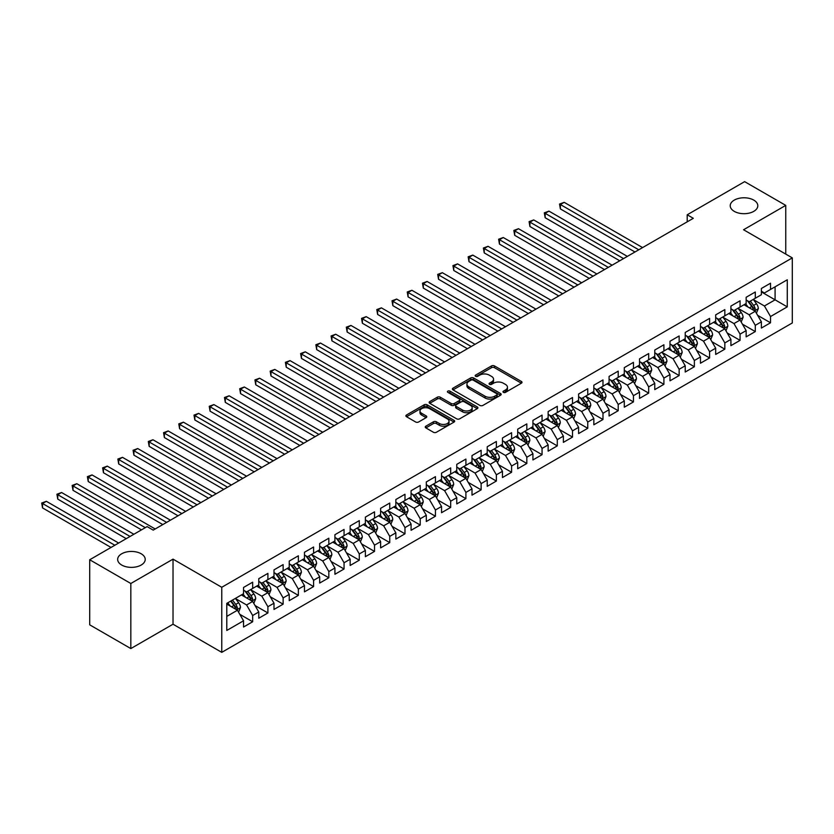<?xml version="1.0" encoding="UTF-8"?>
<svg xmlns="http://www.w3.org/2000/svg" width="834" height="834" viewBox="0 0 834 834"><rect width="100%" height="100%" fill="white"/><g stroke="black" fill="none" stroke-linecap="round" stroke-linejoin="round"><path stroke-width="1.25" d="M503.413 392.355A1.48 0.855 0 0 0 505.508 392.355L521.396 383.192A2.116 1.22 0 0 0 522.011 382.326A2.116 1.22 0 0 0 521.396 381.461L494.479 365.928A2.116 1.22 0 0 0 491.497 365.928L475.609 375.102A1.48 0.855 0 0 0 475.171 375.696A1.48 0.855 0 0 0 475.609 376.301A1.48 0.855 0 0 0 477.705 376.301L479.758 375.123A6.766 3.909 0 0 1 489.329 375.123L491.57 376.415A6.766 3.909 0 0 1 493.551 379.178A6.766 3.909 0 0 1 491.57 381.941L489.516 383.129A1.48 0.855 0 0 0 489.078 383.723A1.48 0.855 0 0 0 489.516 384.328A1.48 0.855 0 0 0 491.601 384.328L493.665 383.15A6.766 3.909 0 0 1 503.225 383.15L505.477 384.443A6.766 3.909 0 0 1 507.458 387.205A6.766 3.909 0 0 1 505.477 389.968L503.413 391.156A1.48 0.855 0 0 0 502.985 391.751A1.48 0.855 0 0 0 503.413 392.355L503.413 391.156M141.186 553.776A13.782 7.954 0 0 0 126.163 552.056A13.782 7.954 0 0 0 117.657 559.405A13.782 7.954 0 0 0 121.691 565.035A13.782 7.954 0 0 0 136.713 566.766A13.782 7.954 0 0 0 145.22 559.405A13.782 7.954 0 0 0 141.186 553.776M753.769 200.108A13.782 7.954 0 0 0 738.747 198.388A13.782 7.954 0 0 0 730.23 205.737A13.782 7.954 0 0 0 734.274 211.367A13.782 7.954 0 0 0 749.297 213.087A13.782 7.954 0 0 0 757.804 205.737A13.782 7.954 0 0 0 753.769 200.108M425.861 426.174A2.116 1.22 0 0 0 425.246 427.039A2.116 1.22 0 0 0 425.861 427.894L433.409 432.262A2.116 1.22 0 0 0 436.401 432.262L454.04 422.077A2.116 1.22 0 0 0 454.666 421.212A2.116 1.22 0 0 0 454.04 420.346L427.133 404.813A2.116 1.22 0 0 0 424.141 404.813L406.502 414.998A2.116 1.22 0 0 0 405.887 415.853A2.116 1.22 0 0 0 406.502 416.719L415.624 421.983A2.116 1.22 0 0 0 418.616 421.983L426.164 417.625A2.116 1.22 0 0 0 426.779 416.76A2.116 1.22 0 0 0 426.164 415.905L421.639 413.289A5.661 3.263 0 0 1 419.982 410.985A5.661 3.263 0 0 1 423.474 407.962A5.661 3.263 0 0 1 429.635 408.67L447.358 418.897A5.661 3.263 0 0 1 449.015 421.212A5.661 3.263 0 0 1 445.523 424.225A5.661 3.263 0 0 1 439.351 423.516L436.401 421.816A2.116 1.22 0 0 0 433.409 421.816L425.861 426.174L425.861 427.894M130.834 583.498L130.834 648.571L173.024 624.218L173.024 559.145L130.834 583.498L89.707 559.76L147.128 526.608L153.216 530.122L693.304 218.31L687.206 214.797L687.206 221.834M173.024 559.145L221.761 587.282L792.3 257.883L792.3 322.956L221.761 652.355L221.761 587.282M785.753 254.099L785.753 205.383L743.563 229.746L792.3 257.883M785.753 205.383L744.626 181.645L687.206 214.797M479.904 405.418A2.116 1.22 0 0 0 482.896 405.418L500.536 395.233A2.116 1.22 0 0 0 501.161 394.367A2.116 1.22 0 0 0 500.536 393.502L473.629 377.969A2.116 1.22 0 0 0 470.637 377.969L452.998 388.154A2.116 1.22 0 0 0 452.382 389.019A2.116 1.22 0 0 0 452.998 389.874L479.904 405.418M448.431 392.678A1.48 0.855 0 0 1 449.933 392.887L449.933 391.125L477.288 406.929A2.116 1.22 0 0 1 477.913 407.784A2.116 1.22 0 0 1 477.288 408.65L459.649 418.835A2.116 1.22 0 0 1 456.657 418.835L429.75 403.302L437.297 398.975L437.297 397.213L429.75 401.571A2.116 1.22 0 0 0 429.135 402.436A2.116 1.22 0 0 0 429.75 403.302L429.75 401.571M437.297 398.975A2.116 1.22 0 0 1 440.289 398.975L440.289 397.213A2.116 1.22 0 0 0 437.297 397.213M440.289 397.213L451.204 403.52A2.116 1.22 0 0 0 454.196 403.52L459.2 400.622A2.116 1.22 0 0 0 459.826 399.757A2.116 1.22 0 0 0 459.2 398.902L447.837 392.334A1.48 0.855 0 0 1 447.41 391.73A1.48 0.855 0 0 1 448.317 390.948A1.48 0.855 0 0 1 449.933 391.125M761.379 291.91L775.088 299.833L775.088 286.813L787.275 279.776L770.522 289.45L770.522 283.206L761.379 288.481L761.379 294.725L755.291 298.249L755.291 292.004L746.149 297.279L746.149 303.524L740.06 307.037L740.06 300.793L730.918 306.068L730.918 312.312L724.829 315.836L724.829 309.591L715.687 314.866L715.687 321.111L709.598 324.624L709.598 318.379L700.456 323.655L700.456 329.899L694.368 333.423L694.368 327.178L685.225 332.453L685.225 338.698L679.137 342.211L679.137 335.966L669.994 341.242L669.994 347.486L663.906 351.01L663.906 344.765L654.763 350.04L654.763 356.285L648.675 359.798L648.675 353.553L639.532 358.828L639.532 365.073L633.444 368.597L633.444 362.352L624.301 367.627L624.301 373.872L618.213 377.385L618.213 371.14L609.07 376.415L609.07 382.66L602.982 386.184L602.982 379.939L593.839 385.214L593.839 391.459L587.751 394.972L587.751 388.727L578.608 394.002L578.608 400.247L572.52 403.771L572.52 397.526L563.377 402.801L563.377 409.046L557.289 412.559L557.289 406.314L548.146 411.589L548.146 417.834L542.058 421.358L542.058 415.113L532.926 420.388L532.926 426.633L526.827 430.146L526.827 423.901L517.695 429.176L517.695 435.421L511.596 438.934L511.596 432.7L502.464 437.975L502.464 444.22L496.366 447.733L496.366 441.488L487.233 446.763L487.233 453.008L481.135 456.521L481.135 450.287L472.002 455.562L472.002 461.807L465.904 465.32L465.904 459.075L456.771 464.35L456.771 470.595L450.673 474.108L450.673 467.874L441.54 473.149L441.54 479.394L435.442 482.907L435.442 476.662L426.31 481.937L426.31 488.182L420.211 491.695L420.211 485.461L411.079 490.736L411.079 496.981L404.98 500.494L404.98 494.249L395.848 499.524L395.848 505.769L389.749 509.282L389.749 503.048L380.617 508.323L380.617 514.557L374.518 518.081L374.518 511.836L365.386 517.111L365.386 523.356L359.287 526.869L359.287 520.625L350.155 525.91L350.155 532.144L344.056 535.668L344.056 529.423L334.924 534.698L334.924 540.943L328.825 544.456L328.825 538.211L319.693 543.497L319.693 549.731L313.594 553.255L313.594 547.01L304.462 552.285L304.462 558.53L298.363 562.043L298.363 555.798L289.231 561.084L289.231 567.318L283.133 570.842L283.133 564.597L274 569.872L274 576.117L267.902 579.63L267.902 573.385L258.769 578.671L258.769 584.905L252.671 588.429L252.671 582.184L243.538 587.459L243.538 593.704L226.785 603.378L226.785 630.462L243.538 620.788L237.45 610.238L226.785 604.077M787.275 279.776L787.275 306.86L770.522 316.534L764.424 305.984L753.383 299.604M757.647 315.346L770.522 322.779L770.522 316.534M770.522 322.779L761.379 328.054L761.379 321.809L755.291 325.333L749.193 314.772L738.153 308.403M742.416 324.145L755.291 331.578L755.291 325.333M755.291 331.578L746.149 336.853L746.149 330.608L740.06 334.121L733.962 323.571L722.922 317.191M727.185 332.933L740.06 340.366L740.06 334.121M740.06 340.366L730.918 345.641L730.918 339.396L724.829 342.92L718.731 332.359L707.691 325.99M711.955 341.731L724.829 349.165L724.829 342.92M724.829 349.165L715.687 354.44L715.687 348.195L709.598 351.708L703.5 341.158L692.46 334.778M696.724 350.52L709.598 357.953L709.598 351.708M709.598 357.953L700.456 363.228L700.456 356.983L694.368 360.507L688.279 349.946L677.229 343.577M681.493 359.318L694.368 366.741L694.368 360.507M694.368 366.741L685.225 372.027L685.225 365.782L679.137 369.295L673.048 358.745L661.998 352.365M666.262 368.107L679.137 375.54L679.137 369.295M679.137 375.54L669.994 380.815L669.994 374.57L663.906 378.094L657.817 367.533L646.767 361.164M651.031 376.905L663.906 384.328L663.906 378.094M663.906 384.328L654.763 389.614L654.763 383.369L648.675 386.882L642.587 376.332L631.536 369.952M635.8 385.694L648.675 393.127L648.675 386.882M648.675 393.127L639.532 398.402L639.532 392.157L633.444 395.681L627.356 385.12L616.305 378.751M620.569 394.492L633.444 401.915L633.444 395.681M633.444 401.915L624.301 407.201L624.301 400.956L618.213 404.469L612.125 393.919L601.074 387.539M605.338 403.281L618.213 410.714L618.213 404.469M618.213 410.714L609.07 415.989L609.07 409.744L602.982 413.268L596.894 402.707L585.843 396.338M590.118 412.079L602.982 419.502L602.982 413.268M602.982 419.502L593.839 424.787L593.839 418.543L587.751 422.056L581.663 411.506L570.612 405.126M574.887 420.868L587.751 428.301L587.751 422.056M587.751 428.301L578.608 433.576L578.608 427.331L572.52 430.855L566.432 420.294L555.381 413.925M559.656 429.666L572.52 437.089L572.52 430.855M572.52 437.089L563.377 442.364L563.377 436.13L557.289 439.643L551.201 429.093L540.151 422.713M544.425 438.455L557.289 445.888L557.289 439.643M557.289 445.888L548.146 451.163L548.146 444.918L542.058 448.431L535.97 437.881L524.92 431.512M529.194 447.253L542.058 454.676L542.058 448.431M542.058 454.676L532.926 459.951L532.926 453.717L526.827 457.23L520.739 446.68L509.699 440.3M513.963 456.042L526.827 463.475L526.827 457.23M526.827 463.475L517.695 468.75L517.695 462.505L511.596 466.018L505.508 455.468L494.468 449.099M498.732 464.84L511.596 472.263L511.596 466.018M511.596 472.263L502.464 477.538L502.464 471.304L496.366 474.817L490.277 464.267L479.237 457.887M483.501 473.629L496.366 481.062L496.366 474.817M496.366 481.062L487.233 486.337L487.233 480.092L481.135 483.605L475.046 473.055L464.006 466.686M468.27 482.427L481.135 489.85L481.135 483.605M481.135 489.85L472.002 495.125L472.002 488.891L465.904 492.404L459.815 481.854L448.775 475.474M453.039 491.216L465.904 498.649L465.904 492.404M465.904 498.649L456.771 503.924L456.771 497.679L450.673 501.192L444.585 490.642L433.544 484.273M437.808 500.014L450.673 507.437L450.673 501.192M450.673 507.437L441.54 512.712L441.54 506.478L435.442 509.991L429.354 499.441L418.314 493.061M422.577 508.803L435.442 516.236L435.442 509.991M435.442 516.236L426.31 521.511L426.31 515.266L420.211 518.779L414.123 508.229L403.083 501.859M407.346 517.601L420.211 525.024L420.211 518.779M420.211 525.024L411.079 530.299L411.079 524.054L404.98 527.578L398.892 517.028L387.852 510.648M392.116 526.39L404.98 533.823L404.98 527.578M404.98 533.823L395.848 539.098L395.848 532.853L389.749 536.366L383.661 525.816L372.621 519.446M376.885 535.188L389.749 542.611L389.749 536.366M389.749 542.611L380.617 547.886L380.617 541.641L374.518 545.165L368.43 534.615L357.39 528.235M361.654 543.976L374.518 551.41L374.518 545.165M374.518 551.41L365.386 556.685L365.386 550.44L359.287 553.953L353.199 543.403L342.159 537.033M346.423 552.775L359.287 560.198L359.287 553.953M359.287 560.198L350.155 565.473L350.155 559.228L344.056 562.752L337.968 552.202L326.928 545.822M331.192 561.563L344.056 568.996L344.056 562.752M344.056 568.996L334.924 574.272L334.924 568.027L328.825 571.54L322.737 560.99L311.697 554.62M315.961 570.352L328.825 577.785L328.825 571.54M328.825 577.785L319.693 583.06L319.693 576.815L313.594 580.339L307.506 569.789L296.466 563.409M300.73 579.15L313.594 586.583L313.594 580.339M313.594 586.583L304.462 591.859L304.462 585.614L298.363 589.127L292.275 578.577L281.235 572.207M285.499 587.939L298.363 595.372L298.363 589.127M298.363 595.372L289.231 600.647L289.231 594.402L283.133 597.926L277.044 587.376L266.004 580.996M270.268 596.737L283.133 604.17L283.133 597.926M283.133 604.17L274 609.446L274 603.201L267.902 606.714L261.813 596.164L250.773 589.794M255.037 605.526L267.902 612.959L267.902 606.714M267.902 612.959L258.769 618.234L258.769 611.989L252.671 615.513L246.583 604.963L235.542 598.583M239.806 614.324L252.671 621.757L252.671 615.513M252.671 621.757L243.538 627.032L243.538 620.788M243.538 590.191L246.583 591.942L252.671 588.429M226.785 616.389L237.45 610.238M258.769 581.392L261.813 583.154L267.902 579.63M246.583 604.963L252.671 601.439L241.401 594.934M258.769 611.989L252.671 601.439M274 572.604L277.044 574.355L283.133 570.842M261.813 596.164L267.902 592.651L256.632 586.146M274 603.201L267.902 592.651M289.231 563.805L292.275 565.567L298.363 562.043M277.044 587.376L283.133 583.852L271.863 577.347M289.231 594.402L283.133 583.852M304.462 555.017L307.506 556.768L313.594 553.255M292.275 578.577L298.363 575.064L287.094 568.559M304.462 585.614L298.363 575.064M319.693 546.218L322.737 547.98L328.825 544.456M307.506 569.789L313.594 566.265L302.325 559.76M319.693 576.815L313.594 566.265M334.924 537.43L337.968 539.181L344.056 535.668M322.737 560.99L328.825 557.477L317.556 550.972M334.924 568.027L328.825 557.477M350.155 528.631L353.199 530.393L359.287 526.869M337.968 552.202L344.056 548.678L332.787 542.173M350.155 559.228L344.056 548.678M365.386 519.843L368.43 521.594L374.518 518.081M353.199 543.403L359.287 539.89L348.018 533.385M365.386 550.44L359.287 539.89M380.617 511.044L383.661 512.806L389.749 509.282M368.43 534.615L374.518 531.091L363.249 524.586M380.617 541.641L374.518 531.091M395.848 502.256L398.892 504.007L404.98 500.494M383.661 525.816L389.749 522.303L378.48 515.798M395.848 532.853L389.749 522.303M411.079 493.457L414.123 495.219L420.211 491.695M398.892 517.028L404.98 513.504L393.711 506.999M411.079 524.054L404.98 513.504M426.31 484.669L429.354 486.42L435.442 482.907M414.123 508.229L420.211 504.716L408.941 498.211M426.31 515.266L420.211 504.716M441.54 475.87L444.585 477.632L450.673 474.108M429.354 499.441L435.442 495.917L424.172 489.412M441.54 506.478L435.442 495.917M456.771 467.082L459.815 468.833L465.904 465.32M444.585 490.642L450.673 487.129L439.403 480.624M456.771 497.679L450.673 487.129M472.002 458.283L475.046 460.045L481.135 456.521M459.815 481.854L465.904 478.33L454.634 471.825M472.002 488.891L465.904 478.33M487.233 449.495L490.277 451.246L496.366 447.733M475.046 473.055L481.135 469.542L469.865 463.037M487.233 480.092L481.135 469.542M502.464 440.696L505.508 442.458L511.596 438.934M490.277 464.267L496.366 460.743L485.096 454.238M502.464 471.304L496.366 460.743M517.695 431.908L520.739 433.659L526.827 430.146M505.508 455.468L511.596 451.955L500.327 445.45M517.695 462.505L511.596 451.955M532.926 423.109L535.97 424.871L542.058 421.358M520.739 446.68L526.827 443.156L515.558 436.651M532.926 453.717L526.827 443.156M548.146 414.321L551.201 416.072L557.289 412.559M535.97 437.881L542.058 434.368L530.789 427.863M548.146 444.918L542.058 434.368M563.377 405.522L566.432 407.284L572.52 403.771M551.201 429.093L557.289 425.569L546.02 419.064M563.377 436.13L557.289 425.569M578.608 396.734L581.663 398.485L587.751 394.972M566.432 420.294L572.52 416.781L561.251 410.276M578.608 427.331L572.52 416.781M593.839 387.935L596.894 389.697L602.982 386.184M581.663 411.506L587.751 407.982L576.482 401.477M593.839 418.543L587.751 407.982M609.07 379.147L612.125 380.898L618.213 377.385M596.894 402.707L602.982 399.194L591.713 392.689M609.07 409.744L602.982 399.194M624.301 370.348L627.356 372.11L633.444 368.597M612.125 393.919L618.213 390.395L606.944 383.89M624.301 400.956L618.213 390.395M639.532 361.56L642.587 363.311L648.675 359.798M627.356 385.12L633.444 381.607L622.174 375.102M639.532 392.157L633.444 381.607M654.763 352.761L657.817 354.523L663.906 351.01M642.587 376.332L648.675 372.808L637.405 366.303M654.763 383.369L648.675 372.808M669.994 343.973L673.048 345.735L679.137 342.211M657.817 367.533L663.906 364.02L652.636 357.515M669.994 374.57L663.906 364.02M685.225 335.174L688.279 336.936L694.368 333.423M673.048 358.745L679.137 355.221L667.867 348.716M685.225 365.782L679.137 355.221M700.456 326.386L703.5 328.148L709.598 324.624M688.279 349.946L694.368 346.433L683.098 339.928M700.456 356.983L694.368 346.433M715.687 317.587L718.731 319.349L724.829 315.836M703.5 341.158L709.598 337.645L698.329 331.129M715.687 348.195L709.598 337.645M730.918 308.799L733.962 310.561L740.06 307.037M718.731 332.359L724.829 328.846L713.56 322.341M730.918 339.396L724.829 328.846M746.149 300L749.193 301.762L755.291 298.249M733.962 323.571L740.06 320.058L728.791 313.542M746.149 330.608L740.06 320.058M761.379 291.212L764.424 292.974L770.522 289.45M749.193 314.772L755.291 311.259L744.022 304.754M761.379 321.809L755.291 311.259M89.707 559.76L89.707 624.833L130.834 648.571M173.024 624.218L221.761 652.355M764.424 305.984L775.088 299.833L787.275 306.86M504.007 392.564L505.477 391.719A6.766 3.909 0 0 0 507.458 388.957L507.458 387.205M493.551 379.178L493.551 380.929A6.766 3.909 0 0 1 491.57 383.692L490.1 384.537M521.365 383.202L494.479 367.69A2.116 1.22 0 0 0 491.497 367.69L476.204 376.509M500.515 395.243L473.629 379.731A2.116 1.22 0 0 0 470.637 379.731L453.029 389.895L452.998 388.154M496.803 394.972A1.48 0.855 0 0 0 497.231 394.367A1.48 0.855 0 0 0 496.803 393.763L473.18 380.127A1.48 0.855 0 0 0 471.085 380.127L468.916 381.378A6.766 3.909 0 0 0 466.936 384.14A6.766 3.909 0 0 0 468.916 386.903L485.065 396.223A6.766 3.909 0 0 0 494.635 396.223L496.803 394.972L496.803 396.734A1.48 0.855 0 0 0 497.231 396.129L497.231 394.367M466.936 384.14L466.936 385.902A6.766 3.909 0 0 0 468.916 388.654L468.916 386.903M496.803 396.734L494.635 397.985A6.766 3.909 0 0 1 485.065 397.985L468.916 388.654M440.289 398.975L451.204 405.272A2.116 1.22 0 0 0 454.196 405.272L459.2 402.384A2.116 1.22 0 0 0 459.826 401.519L459.826 399.757M449.933 392.887L477.267 408.67M462.526 410.057A5.661 3.263 0 0 0 468.687 410.766A5.661 3.263 0 0 0 472.18 407.743A5.661 3.263 0 0 0 470.522 405.439L464.288 401.832A2.116 1.22 0 0 0 461.296 401.832L456.281 404.719A2.116 1.22 0 0 0 455.666 405.585A2.116 1.22 0 0 0 456.281 406.45L462.526 410.057L462.526 411.808A5.661 3.263 0 0 0 468.687 412.517A5.661 3.263 0 0 0 472.18 409.504L472.18 407.743M455.666 405.585L455.666 407.346A2.116 1.22 0 0 0 456.281 408.212L456.281 406.45M462.526 411.808L456.281 408.212M449.015 421.212L449.015 422.974A5.661 3.263 0 0 1 445.523 425.986A5.661 3.263 0 0 1 439.351 425.277L436.401 423.568A2.116 1.22 0 0 0 433.409 423.568L425.893 427.915M419.982 410.985L419.982 412.736A5.661 3.263 0 0 0 421.639 415.051L421.639 413.289M426.132 417.646L421.639 415.051M454.019 422.087L427.133 406.565A2.116 1.22 0 0 0 424.141 406.565L406.533 416.739L406.502 414.998M756.417 313.209L758.304 308.601A5.713 3.294 -120 0 0 756.48 303.743L753.248 299.427M748.088 307.1L745.627 303.816M642.587 247.594L564.191 202.339L560.385 204.538L560.385 208.927L634.966 251.993M754.217 310.634L755.218 308.851A5.713 3.294 -120 0 0 753.592 305.411L750.35 301.095M748.505 301.366L752.508 306.703A2.909 1.678 60 0 1 753.029 307.579L755.218 308.851M747.504 300.782L751.757 306.474A5.713 3.294 60 0 1 753.394 309.904L753.509 310.238M560.385 208.927L559.541 204.049L638.771 249.793M559.541 204.049L564.191 202.339M741.186 322.007L743.073 317.4A5.713 3.294 -120 0 0 741.249 312.541L738.017 308.215M732.857 315.898L730.396 312.614M627.356 256.392L548.96 211.127L545.155 213.327L545.155 217.726L619.735 260.781M738.987 319.432L739.987 317.639A5.713 3.294 -120 0 0 738.361 314.209L735.119 309.894M733.274 310.154L737.277 315.492A2.909 1.678 60 0 1 737.798 316.378L739.987 317.639M732.273 309.581L736.526 315.262A5.713 3.294 60 0 1 738.163 318.692L738.278 319.026M545.155 217.726L544.31 212.847L623.54 258.592M544.31 212.847L548.96 211.127M725.955 330.796L727.842 326.188A5.713 3.294 -120 0 0 726.018 321.33L722.786 317.014M717.626 324.687L715.165 321.403M612.125 265.181L533.729 219.926L529.924 222.125L529.924 226.514L604.504 269.58M723.756 328.221L724.756 326.438A5.713 3.294 -120 0 0 723.13 322.998L719.888 318.682M718.043 318.953L722.046 324.29A2.909 1.678 60 0 1 722.567 325.166L724.756 326.438M717.042 318.369L721.295 324.061A5.713 3.294 60 0 1 722.932 327.491L723.047 327.825M529.924 226.514L529.079 221.635L608.309 267.38M529.079 221.635L533.729 219.926M710.724 339.594L712.611 334.987A5.713 3.294 -120 0 0 710.787 330.128L707.555 325.802M702.395 333.485L699.945 330.201M596.894 273.979L518.498 228.714L514.693 230.914L514.693 235.313L589.273 278.368M708.525 337.019L709.536 335.226A5.713 3.294 -120 0 0 707.899 331.796L704.657 327.47M702.812 327.741L706.815 333.079A2.909 1.678 60 0 1 707.336 333.965L709.536 335.226M701.811 327.168L706.064 332.849A5.713 3.294 60 0 1 707.701 336.279L707.816 336.613M514.693 235.313L513.848 230.434L593.078 276.179M513.848 230.434L518.498 228.714M695.493 348.383L697.38 343.775A5.713 3.294 -120 0 0 695.556 338.917L692.324 334.601M687.164 342.274L684.714 338.99M581.663 282.768L503.267 237.513L499.462 239.712L499.462 244.101L574.042 287.167M693.294 345.808L694.305 344.025A5.713 3.294 -120 0 0 692.668 340.585L689.426 336.269M687.581 336.54L691.584 341.867A2.909 1.678 60 0 1 692.105 342.753L694.305 344.025M686.58 335.956L690.833 341.638A5.713 3.294 60 0 1 692.47 345.078L692.585 345.412M499.462 244.101L498.617 239.222L577.847 284.967M498.617 239.222L503.267 237.513M680.263 357.181L682.149 352.573A5.713 3.294 -120 0 0 680.325 347.715L677.093 343.389M671.933 351.072L669.483 347.788M566.432 291.566L488.036 246.301L484.231 248.501L484.231 252.9L558.811 295.955M678.063 354.606L679.074 352.813A5.713 3.294 -120 0 0 677.437 349.383L674.195 345.057M672.35 345.328L676.353 350.666A2.909 1.678 60 0 1 676.874 351.552L679.074 352.813M671.349 344.755L675.613 350.436A5.713 3.294 60 0 1 677.239 353.866L677.354 354.2M484.231 252.9L483.386 248.021L562.616 293.756M483.386 248.021L488.036 246.301M665.032 365.97L666.919 361.362A5.713 3.294 -120 0 0 665.094 356.504L661.862 352.188M656.702 359.861L654.252 356.577M551.201 300.355L472.805 255.1L469 257.299L469 261.688L543.58 304.754M662.832 363.395L663.843 361.612A5.713 3.294 -120 0 0 662.206 358.172L658.964 353.856M657.119 354.127L661.122 359.454A2.909 1.678 60 0 1 661.643 360.34L663.843 361.612M656.118 353.543L660.382 359.225A5.713 3.294 60 0 1 662.008 362.665L662.123 362.988M469 261.688L468.155 256.809L547.385 302.554M468.155 256.809L472.805 255.1M649.801 374.768L651.688 370.16A5.713 3.294 -120 0 0 649.863 365.292L646.631 360.976M641.482 368.659L639.021 365.375M535.97 309.153L457.574 263.888L453.769 266.088L453.769 270.487L528.349 313.542M647.601 372.193L648.612 370.4A5.713 3.294 -120 0 0 646.976 366.97L643.744 362.644M641.888 362.915L645.891 368.253A2.909 1.678 60 0 1 646.413 369.139L648.612 370.4M640.887 362.342L645.151 368.023A5.713 3.294 60 0 1 646.777 371.453L646.892 371.787M453.769 270.487L452.925 265.608L532.155 311.343M452.925 265.608L457.574 263.888M634.57 383.557L636.457 378.949A5.713 3.294 -120 0 0 634.632 374.091L631.401 369.775M626.251 377.448L623.79 374.164M520.739 317.942L442.343 272.687L438.538 274.886L438.538 279.275L513.118 322.341M632.37 380.982L633.381 379.199A5.713 3.294 -120 0 0 631.745 375.759L628.513 371.443M626.657 371.714L630.66 377.041A2.909 1.678 60 0 1 631.182 377.927L633.381 379.199M625.656 371.13L629.92 376.812A5.713 3.294 60 0 1 631.546 380.252L631.661 380.575M438.538 279.275L437.694 274.396L516.924 320.141M437.694 274.396L442.343 272.687M619.339 392.355L621.226 387.747A5.713 3.294 -120 0 0 619.401 382.879L616.17 378.563M611.02 386.246L608.559 382.962M505.508 326.74L427.112 281.475L423.307 283.675L423.307 288.074L497.888 331.129M617.139 389.78L618.15 387.987A5.713 3.294 -120 0 0 616.514 384.557L613.282 380.231M611.426 380.502L615.429 385.84A2.909 1.678 60 0 1 615.951 386.726L618.15 387.987M610.425 379.929L614.689 385.61A5.713 3.294 60 0 1 616.316 389.04L616.43 389.374M423.307 288.074L422.463 283.195L501.693 328.93M422.463 283.195L427.112 281.475M604.108 401.144L605.995 396.536A5.713 3.294 -120 0 0 604.181 391.678L600.939 387.362M595.789 395.035L593.328 391.751M490.277 335.529L411.881 290.274L408.076 292.473L408.076 296.862L482.657 339.928M601.908 398.569L602.919 396.786A5.713 3.294 -120 0 0 601.283 393.346L598.051 389.03M596.195 389.301L600.199 394.628A2.909 1.678 60 0 1 600.72 395.514L602.919 396.786M595.195 388.717L599.458 394.399A5.713 3.294 60 0 1 601.085 397.839L601.199 398.162M408.076 296.862L407.242 291.983L486.462 337.728M407.242 291.983L411.881 290.274M588.877 409.942L590.764 405.334A5.713 3.294 -120 0 0 588.95 400.466L585.708 396.15M580.558 403.833L578.098 400.549M475.046 344.327L396.65 299.062L392.845 301.262L392.845 305.661L467.426 348.716M586.677 407.367L587.689 405.574A5.713 3.294 -120 0 0 586.052 402.144L582.82 397.818M580.964 398.089L584.968 403.427A2.909 1.678 60 0 1 585.489 404.313L587.689 405.574M579.964 397.516L584.227 403.197A5.713 3.294 60 0 1 585.854 406.627L585.968 406.961M392.845 305.661L392.011 300.782L471.231 346.517M392.011 300.782L396.65 299.062M573.646 418.731L575.533 414.123A5.713 3.294 -120 0 0 573.719 409.265L570.477 404.949M565.327 412.622L562.867 409.338M459.815 353.116L381.419 307.861L377.614 310.06L377.614 314.449L452.195 357.515M571.446 416.156L572.458 414.373A5.713 3.294 -120 0 0 570.821 410.933L567.589 406.617M565.733 406.888L569.737 412.215A2.909 1.678 60 0 1 570.258 413.101L572.458 414.373M564.733 406.304L568.996 411.986A5.713 3.294 60 0 1 570.623 415.426L570.737 415.749M377.614 314.449L376.78 309.57L456.01 355.315M376.78 309.57L381.419 307.861M558.415 427.529L560.302 422.921A5.713 3.294 -120 0 0 558.488 418.053L555.246 413.737M550.096 421.42L547.636 418.136M444.585 361.914L366.189 316.649L362.383 318.849L362.383 323.248L436.964 366.303M556.215 424.954L557.227 423.161A5.713 3.294 -120 0 0 555.59 419.731L552.358 415.405M550.503 415.676L554.506 421.014A2.909 1.678 60 0 1 555.027 421.9L557.227 423.161M549.502 415.103L553.766 420.784A5.713 3.294 60 0 1 555.392 424.214L555.507 424.548M362.383 323.248L361.549 318.369L440.779 364.104M361.549 318.369L366.189 316.649M543.184 436.318L545.071 431.71A5.713 3.294 -120 0 0 543.257 426.852L540.015 422.536M534.865 430.208L532.405 426.925M429.354 370.703L350.958 325.448L347.152 327.637L347.152 332.036L421.733 375.102M540.985 433.743L541.996 431.949A5.713 3.294 -120 0 0 540.359 428.52L537.127 424.204M535.272 424.475L539.275 429.802A2.909 1.678 60 0 1 539.806 430.688L541.996 431.949M534.271 423.891L538.535 429.573A5.713 3.294 60 0 1 540.161 433.013L540.276 433.336M347.152 332.036L346.318 327.157L425.548 372.902M346.318 327.157L350.958 325.448M527.953 445.116L529.84 440.508A5.713 3.294 -120 0 0 528.026 435.64L524.784 431.324M519.634 439.007L517.174 435.723M414.123 379.501L335.727 334.236L331.922 336.436L331.922 340.835L406.502 383.89M525.754 442.541L526.765 440.748A5.713 3.294 -120 0 0 525.128 437.318L521.896 432.992M520.051 433.263L524.044 438.601A2.909 1.678 60 0 1 524.576 439.487L526.765 440.748M519.04 432.69L523.304 438.371A5.713 3.294 60 0 1 524.93 441.801L525.055 442.135M331.922 340.835L331.088 335.956L410.318 381.691M331.088 335.956L335.727 334.236M512.722 453.904L514.609 449.297A5.713 3.294 -120 0 0 512.795 444.439L509.553 440.123M504.403 447.795L501.943 444.512M398.892 388.29L320.496 343.035L316.691 345.224L316.691 349.623L391.271 392.689M510.523 451.33L511.534 449.536A5.713 3.294 -120 0 0 509.897 446.107L506.665 441.791M504.82 442.062L508.813 447.389A2.909 1.678 60 0 1 509.345 448.275L511.534 449.536M503.809 441.478L508.073 447.16A5.713 3.294 60 0 1 509.699 450.6L509.824 450.923M316.691 349.623L315.857 344.744L395.087 390.489M315.857 344.744L320.496 343.035M497.491 462.703L499.378 458.095A5.713 3.294 -120 0 0 497.564 453.227L494.322 448.911M489.172 456.594L486.712 453.31M383.661 397.078L305.265 351.823L301.46 354.023L301.46 358.422L376.04 401.477M495.292 460.128L496.303 458.335A5.713 3.294 -120 0 0 494.666 454.905L491.434 450.579M489.589 450.85L493.582 456.188A2.909 1.678 60 0 1 494.114 457.074L496.303 458.335M488.578 450.277L492.842 455.958A5.713 3.294 60 0 1 494.468 459.388L494.593 459.722M301.46 358.422L300.626 353.543L379.856 399.277M300.626 353.543L305.265 351.823M482.261 471.491L484.147 466.884A5.713 3.294 -120 0 0 482.333 462.026L479.091 457.71M473.941 465.382L471.481 462.099M368.43 405.877L290.034 360.622L286.229 362.811L286.229 367.21L360.809 410.276M480.061 468.916L481.072 467.123A5.713 3.294 -120 0 0 479.435 463.694L476.204 459.378M474.358 459.649L478.351 464.976A2.909 1.678 60 0 1 478.883 465.862L481.072 467.123M473.347 459.065L477.611 464.747A5.713 3.294 60 0 1 479.237 468.187L479.362 468.51M286.229 367.21L285.395 362.331L364.625 408.076M285.395 362.331L290.034 360.622M467.03 480.29L468.916 475.682A5.713 3.294 -120 0 0 467.103 470.814L463.86 466.498M458.71 474.181L456.25 470.897M353.199 414.665L274.803 369.41L270.998 371.61L270.998 376.009L345.578 419.064M464.83 477.715L465.841 475.922A5.713 3.294 -120 0 0 464.204 472.492L460.973 468.166M459.127 468.437L463.12 473.775A2.909 1.678 60 0 1 463.652 474.661L465.841 475.922M458.116 467.864L462.38 473.545A5.713 3.294 60 0 1 464.017 476.975L464.131 477.309M270.998 376.009L270.164 371.13L349.394 416.864M270.164 371.13L274.803 369.41M451.799 489.078L453.686 484.471A5.713 3.294 -120 0 0 451.872 479.613L448.629 475.297M443.479 482.969L441.019 479.686M337.968 423.463L259.572 378.209L255.767 380.398L255.767 384.797L330.347 427.863M449.599 486.503L450.61 484.71A5.713 3.294 -120 0 0 448.973 481.281L445.742 476.965M443.897 477.236L447.889 482.563A2.909 1.678 60 0 1 448.421 483.449L450.61 484.71M442.885 476.652L447.149 482.333A5.713 3.294 60 0 1 448.786 485.774L448.901 486.097M255.767 384.797L254.933 379.918L334.163 425.663M254.933 379.918L259.572 378.209M436.568 497.877L438.455 493.269A5.713 3.294 -120 0 0 436.641 488.401L433.399 484.085M428.249 491.768L425.788 488.484M322.737 432.252L244.341 386.997L240.536 389.197L240.536 393.596L315.116 436.651M434.368 495.302L435.379 493.509A5.713 3.294 -120 0 0 433.743 490.079L430.511 485.753M428.666 486.024L432.658 491.362A2.909 1.678 60 0 1 433.19 492.248L435.379 493.509M427.654 485.451L431.918 491.132A5.713 3.294 60 0 1 433.555 494.562L433.67 494.896M240.536 393.596L239.702 388.717L318.932 434.451M239.702 388.717L244.341 386.997M421.337 506.665L423.224 502.058A5.713 3.294 -120 0 0 421.41 497.2L418.168 492.884M413.018 500.556L410.557 497.272M307.506 441.05L229.11 395.796L225.305 397.985L225.305 402.384L299.886 445.45M419.137 504.09L420.148 502.297A5.713 3.294 -120 0 0 418.512 498.868L415.28 494.552M413.435 494.823L417.427 500.15A2.909 1.678 60 0 1 417.959 501.036L420.148 502.297M412.423 494.239L416.687 499.92A5.713 3.294 60 0 1 418.324 503.361L418.439 503.684M225.305 402.384L224.471 397.505L303.701 443.25M224.471 397.505L229.11 395.796M406.106 515.464L407.993 510.856A5.713 3.294 -120 0 0 406.179 505.988L402.937 501.672M397.787 509.355L395.326 506.071M292.275 449.839L213.879 404.584L210.074 406.784L210.074 411.183L284.655 454.238M403.906 512.889L404.917 511.096A5.713 3.294 -120 0 0 403.281 507.666L400.049 503.34M398.204 503.611L402.197 508.948A2.909 1.678 60 0 1 402.728 509.835L404.917 511.096M397.192 503.027L401.456 508.719A5.713 3.294 60 0 1 403.093 512.149L403.208 512.483M210.074 411.183L209.24 406.294L288.47 452.038M209.24 406.294L213.879 404.584M390.875 524.252L392.772 519.645A5.713 3.294 -120 0 0 390.948 514.787L387.706 510.46M382.556 518.143L380.096 514.859M277.044 458.637L198.648 413.383L194.843 415.572L194.843 419.971L269.434 463.037M388.675 521.677L389.687 519.884A5.713 3.294 -120 0 0 388.05 516.454L384.818 512.139M382.973 512.41L386.966 517.737A2.909 1.678 60 0 1 387.497 518.623L389.687 519.884M381.962 511.826L386.225 517.507A5.713 3.294 60 0 1 387.862 520.948L387.977 521.271M194.843 419.971L194.009 415.092L273.239 460.837M194.009 415.092L198.648 413.383M375.644 533.051L377.541 528.443A5.713 3.294 -120 0 0 375.717 523.575L372.475 519.259M367.325 526.942L364.865 523.658M261.813 467.426L183.417 422.171L179.612 424.37L179.612 428.77L254.203 471.825M373.444 530.476L374.456 528.683A5.713 3.294 -120 0 0 372.819 525.253L369.587 520.927M367.742 521.198L371.735 526.535A2.909 1.678 60 0 1 372.266 527.411L374.456 528.683M366.731 520.614L370.994 526.306A5.713 3.294 60 0 1 372.631 529.736L372.746 530.07M179.612 428.77L178.778 423.881L258.008 469.625M178.778 423.881L183.417 422.171M360.413 541.839L362.31 537.232A5.713 3.294 -120 0 0 360.486 532.373L357.244 528.047M352.094 535.73L349.634 532.446M246.583 476.224L168.187 430.959L164.381 433.159L164.381 437.558L238.972 480.624M358.213 539.264L359.225 537.471A5.713 3.294 -120 0 0 357.588 534.041L354.356 529.726M352.511 529.997L356.504 535.324A2.909 1.678 60 0 1 357.035 536.21L359.225 537.471M351.5 529.413L355.764 535.094A5.713 3.294 60 0 1 357.4 538.535L357.515 538.858M164.381 437.558L163.547 432.679L242.777 478.424M163.547 432.679L168.187 430.959M345.182 550.638L347.08 546.02A5.713 3.294 -120 0 0 345.255 541.162L342.013 536.846M336.863 544.529L334.403 541.245M231.352 485.013L152.956 439.758L149.15 441.957L149.15 446.357L223.741 489.412M342.983 548.063L343.994 546.27A5.713 3.294 -120 0 0 342.357 542.84L339.125 538.514M337.28 538.785L341.273 544.122A2.909 1.678 60 0 1 341.804 544.998L343.994 546.27M336.269 538.201L340.533 543.893A5.713 3.294 60 0 1 342.169 547.323L342.284 547.657M149.15 446.357L148.316 441.467L227.546 487.212M148.316 441.467L152.956 439.758M329.962 559.426L331.849 554.819A5.713 3.294 -120 0 0 330.024 549.96L326.792 545.634M321.632 553.317L319.172 550.033M216.121 493.811L137.725 448.546L133.92 450.746L133.92 455.145L208.51 498.211M327.752 556.851L328.763 555.058A5.713 3.294 -120 0 0 327.126 551.628L323.894 547.312M322.049 547.584L326.042 552.911A2.909 1.678 60 0 1 326.574 553.797L328.763 555.058M321.038 547L325.302 552.681A5.713 3.294 60 0 1 326.938 556.122L327.053 556.445M133.92 455.145L133.086 450.266L212.316 496.011M133.086 450.266L137.725 448.546M314.731 568.215L316.618 563.607A5.713 3.294 -120 0 0 314.793 558.749L311.562 554.433M306.401 562.116L303.941 558.832M200.89 502.6L122.494 457.345L118.689 459.544L118.689 463.944L193.28 506.999M312.521 565.65L313.532 563.857A5.713 3.294 -120 0 0 311.895 560.417L308.663 556.101M306.818 556.372L310.811 561.709A2.909 1.678 60 0 1 311.343 562.585L313.532 563.857M305.807 555.788L310.071 561.48A5.713 3.294 60 0 1 311.707 564.91L311.822 565.244M118.689 463.944L117.855 459.054L197.085 504.799M117.855 459.054L122.494 457.345M299.5 577.013L301.387 572.405A5.713 3.294 -120 0 0 299.562 567.547L296.331 563.221M291.17 570.904L288.71 567.62M185.659 511.398L107.273 466.133L103.458 468.333L103.458 472.732L178.049 515.798M297.29 574.438L298.301 572.645A5.713 3.294 -120 0 0 296.664 569.215L293.432 564.899M291.587 565.171L295.58 570.498A2.909 1.678 60 0 1 296.112 571.384L298.301 572.645M290.586 564.587L294.84 570.268A5.713 3.294 60 0 1 296.477 573.709L296.591 574.032M103.458 472.732L102.624 467.853L181.854 513.598M102.624 467.853L107.273 466.133M284.269 585.802L286.156 581.194A5.713 3.294 -120 0 0 284.331 576.336L281.1 572.02M275.939 579.703L273.479 576.419M170.428 520.187L92.042 474.932L88.227 477.131L88.227 481.531L162.818 524.586M282.059 583.237L283.07 581.444A5.713 3.294 -120 0 0 281.433 578.004L278.202 573.688M276.356 573.959L280.349 579.296A2.909 1.678 60 0 1 280.881 580.172L283.07 581.444M275.356 573.375L279.609 579.067A5.713 3.294 60 0 1 281.246 582.497L281.36 582.83M88.227 481.531L87.393 476.641L166.623 522.386M87.393 476.641L92.042 474.932M269.038 594.6L270.925 589.992A5.713 3.294 -120 0 0 269.101 585.134L265.869 580.808M260.708 588.491L258.248 585.207M155.197 528.985L76.811 483.72L72.996 485.92L72.996 490.319L141.488 529.861M266.828 592.025L267.839 590.232A5.713 3.294 -120 0 0 266.202 586.802L262.971 582.486M261.125 582.747L265.118 588.085A2.909 1.678 60 0 1 265.65 588.971L267.839 590.232M260.125 582.174L264.378 587.855A5.713 3.294 60 0 1 266.015 591.296L266.129 591.619M72.996 490.319L72.162 485.44L145.304 527.661M72.162 485.44L76.811 483.72M253.807 603.389L255.694 598.781A5.713 3.294 -120 0 0 253.87 593.923L250.638 589.607M245.477 597.29L243.017 594.006M133.878 534.26L61.58 492.519L57.765 494.718L57.765 499.118L126.257 538.66M251.597 600.824L252.608 599.031A5.713 3.294 -120 0 0 250.971 595.591L247.74 591.275M245.894 591.546L249.887 596.883A2.909 1.678 60 0 1 250.419 597.759L252.608 599.031M244.894 590.962L249.147 596.654A5.713 3.294 60 0 1 250.784 600.084L250.898 600.417M57.765 499.118L56.931 494.228L130.073 536.46M56.931 494.228L61.58 492.519M238.576 612.187L240.463 607.579A5.713 3.294 -120 0 0 238.639 602.721L235.407 598.395M230.247 606.078L227.786 602.794M118.647 543.049L46.35 501.307L42.534 503.507L42.534 507.906L111.026 547.448M236.366 609.612L237.377 607.819A5.713 3.294 -120 0 0 235.741 604.389L232.509 600.073M231.081 600.897L234.656 605.672A2.909 1.678 60 0 1 235.188 606.558L237.377 607.819M230.684 601.126L233.916 605.442A5.713 3.294 60 0 1 235.553 608.872L235.668 609.206M42.534 507.906L41.7 503.027L114.842 545.248M41.7 503.027L46.35 501.307M505.477 391.719L505.477 389.968M489.516 384.328L489.516 383.129M491.57 383.692L491.57 381.941M475.609 376.301L475.609 375.102M491.497 367.69L491.497 365.928M494.479 367.69L494.479 365.928M521.396 383.192L521.396 381.461M470.637 379.731L470.637 377.969M473.629 379.731L473.629 377.969M500.536 395.233L500.536 393.502M485.065 397.985L485.065 396.223M494.635 397.985L494.635 396.223M451.204 405.272L451.204 403.52M454.196 405.272L454.196 403.52M459.2 402.384L459.2 400.622M477.288 408.65L477.288 406.929M433.409 423.568L433.409 421.816M436.401 423.568L436.401 421.816M439.351 425.277L439.351 423.516M426.164 417.625L426.164 415.905M424.141 406.565L424.141 404.813M427.133 406.565L427.133 404.813M454.04 422.077L454.04 420.346M754.572 310.842L758.262 308.716M753.592 305.411L756.48 303.743M749.38 307.85L751.757 306.474M739.341 319.641L743.031 317.504M738.361 314.209L741.249 312.541M734.149 316.639L736.526 315.262M724.11 328.429L727.801 326.303M723.13 322.998L726.018 321.33M718.918 325.437L721.295 324.061M708.879 337.228L712.58 335.091M707.899 331.796L710.787 330.128M703.688 334.226L706.064 332.849M693.648 346.016L697.349 343.889M692.668 340.585L695.556 338.917M688.457 343.024L690.833 341.638M678.417 354.815L682.118 352.678M677.437 349.383L680.325 347.715M673.226 351.812L675.613 350.436M663.186 363.603L666.887 361.476M662.206 358.172L665.094 356.504M657.995 360.611L660.382 359.225M647.955 372.402L651.656 370.265M646.976 366.97L649.863 365.292M642.764 369.399L645.151 368.023M632.725 381.19L636.425 379.063M631.745 375.759L634.632 374.091M627.533 378.198L629.92 376.812M617.494 389.989L621.194 387.852M616.514 384.557L619.401 382.879M612.302 386.986L614.689 385.61M602.263 398.777L605.964 396.65M601.283 393.346L604.181 391.678M597.071 395.775L599.458 394.399M587.032 407.576L590.733 405.439M586.052 402.144L588.95 400.466M581.84 404.573L584.227 403.197M571.801 416.364L575.502 414.237M570.821 410.933L573.719 409.265M566.609 413.362L568.996 411.986M556.57 425.163L560.271 423.026M555.59 419.731L558.488 418.053M551.378 422.16L553.766 420.784M541.339 433.951L545.04 431.824M540.359 428.52L543.257 426.852M536.147 430.949L538.535 429.573M526.108 442.75L529.809 440.613M525.128 437.318L528.026 435.64M520.916 439.747L523.304 438.371M510.877 451.538L514.578 449.411M509.897 446.107L512.795 444.439M505.685 448.536L508.073 447.16M495.657 460.337L499.347 458.2M494.666 454.905L497.564 453.227M490.455 457.334L492.842 455.958M480.426 469.125L484.116 466.998M479.435 463.694L482.333 462.026M475.224 466.123L477.611 464.747M465.195 477.924L468.885 475.787M464.204 472.492L467.103 470.814M459.993 474.921L462.38 473.545M449.964 486.712L453.654 484.585M448.973 481.281L451.872 479.613M444.762 483.71L447.149 482.333M434.733 495.511L438.423 493.374M433.743 490.079L436.641 488.401M429.531 492.508L431.918 491.132M419.502 504.299L423.192 502.172M418.512 498.868L421.41 497.2M414.3 501.297L416.687 499.92M404.271 513.098L407.962 510.961M403.281 507.666L406.179 505.988M399.069 510.095L401.456 508.719M389.04 521.886L392.731 519.759M388.05 516.454L390.948 514.787M383.838 518.884L386.225 517.507M373.809 530.685L377.5 528.548M372.819 525.253L375.717 523.575M368.607 527.682L370.994 526.306M358.578 539.473L362.269 537.346M357.588 534.041L360.486 532.373M353.376 536.471L355.764 535.094M343.347 548.272L347.038 546.134M342.357 542.84L345.255 541.162M338.145 545.269L340.533 543.893M328.116 557.06L331.807 554.933M327.126 551.628L330.024 549.96M322.914 554.057L325.302 552.681M312.886 565.859L316.576 563.721M311.895 560.417L314.793 558.749M307.683 562.856L310.071 561.48M297.655 574.647L301.345 572.52M296.664 569.215L299.562 567.547M292.453 571.644L294.84 570.268M282.424 583.446L286.114 581.308M281.433 578.004L284.331 576.336M277.222 580.443L279.609 579.067M267.193 592.234L270.883 590.107M266.202 586.802L269.101 585.134M261.991 589.231L264.378 587.855M251.962 601.033L255.652 598.895M250.971 595.591L253.87 593.923M246.76 598.03L249.147 596.654M236.731 609.821L240.421 607.684M235.741 604.389L238.639 602.721M231.529 606.818L233.916 605.442"/></g></svg>

